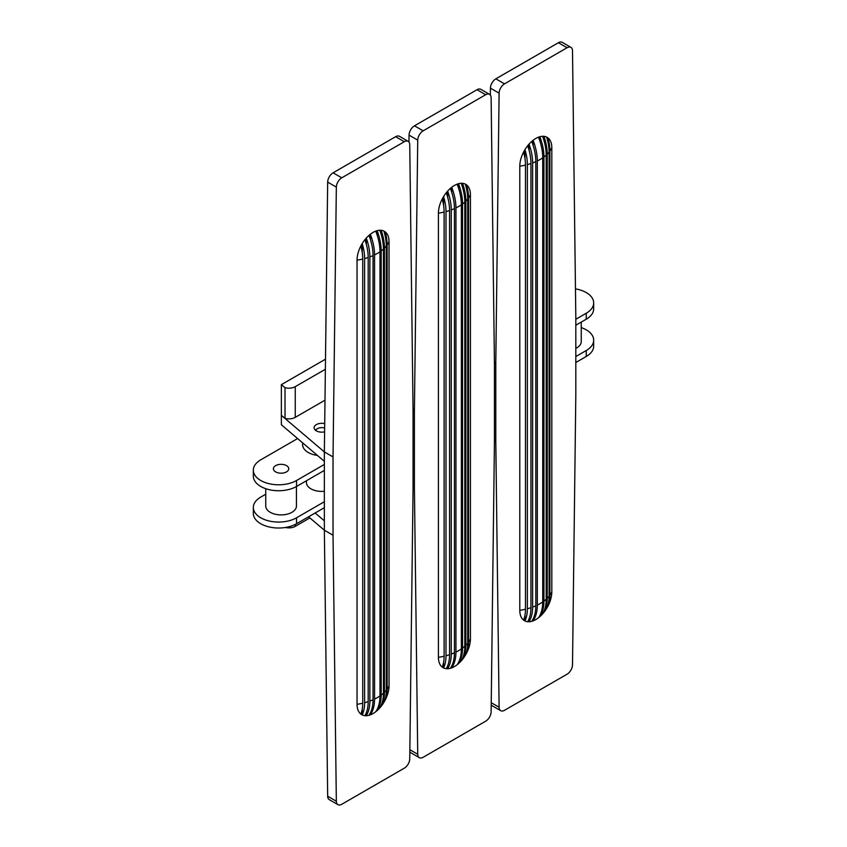 <?xml version="1.0" encoding="UTF-8"?>
<svg xmlns="http://www.w3.org/2000/svg" width="847" height="847" viewBox="0 0 847 847"><rect width="100%" height="100%" fill="white"/><g stroke="black" fill="none" stroke-linecap="round" stroke-linejoin="round"><path stroke-width="1.27" d="M413.061 489.047L413.061 410.731L409.747 144.752A7.676 4.426 120 0 0 408.159 141.333A7.676 4.426 120 0 0 404.315 141.703L341.775 177.817A7.676 4.426 120 0 0 336.344 187.123L333.03 456.935L333.03 535.24L336.344 801.23A7.676 4.426 120 0 0 337.942 804.65A7.676 4.426 120 0 0 341.775 804.269L404.315 768.165A7.676 4.426 120 0 0 409.747 758.848L413.061 489.047M404.315 141.703L395.634 136.695A7.676 4.426 -60 0 1 399.477 136.314L408.159 141.333M395.634 136.695L333.093 172.809L341.775 177.817M337.942 804.65L329.261 799.642A7.676 4.426 -60 0 1 327.673 796.212L324.359 530.233L324.359 451.927L327.673 182.116A7.676 4.426 -60 0 1 333.093 172.809M308.562 516.797L324.359 530.233L333.03 535.24M324.359 461.319L281.363 424.749L281.363 415.358L324.359 451.927L333.03 456.935M324.359 520.831L315.137 512.996M325.492 359.181L281.363 384.654L281.363 415.358L285.026 418.365A8.968 5.177 0 0 0 295.254 417.359L324.994 400.186M324.697 423.638A7.676 4.426 0 0 0 314.11 427.724A7.676 4.426 0 0 0 316.355 430.858A7.676 4.426 0 0 0 324.602 431.843M285.026 418.365L285.026 387.672A8.968 5.177 0 0 0 295.254 386.666L325.364 369.271M281.363 384.654L285.026 387.672M285.45 527.48A8.968 5.177 0 0 0 295.254 526.358L309.875 517.919M494.436 442.06L494.436 363.755L491.122 97.765A7.676 4.426 120 0 0 489.534 94.345A7.676 4.426 120 0 0 485.691 94.726L423.151 130.83A7.676 4.426 120 0 0 417.73 140.136L414.416 409.948L414.416 488.264L417.73 754.243A7.676 4.426 120 0 0 419.318 757.663A7.676 4.426 120 0 0 423.151 757.282L485.691 721.178A7.676 4.426 120 0 0 491.122 711.872L494.436 442.06M485.691 94.726L477.02 89.718A7.676 4.426 -60 0 1 480.852 89.337L489.534 94.345M477.02 89.718L414.469 125.822L423.151 130.83M408.963 142.052L409.048 135.128A7.676 4.426 -60 0 1 414.469 125.822M419.318 757.663L410.636 752.655A7.676 4.426 -60 0 1 409.832 751.935M413.061 487.48L414.416 488.264M413.04 409.154L414.416 409.948M575.812 395.073L575.812 316.767L572.498 50.788A7.676 4.426 120 0 0 570.91 47.358A7.676 4.426 120 0 0 567.077 47.739L504.526 83.853A7.676 4.426 120 0 0 499.105 93.159L495.791 362.971L495.791 441.276L499.105 707.256A7.676 4.426 120 0 0 500.693 710.686A7.676 4.426 120 0 0 504.526 710.305L567.077 674.191A7.676 4.426 120 0 0 572.498 664.884L575.812 395.073M567.077 47.739L558.395 42.731A7.676 4.426 -60 0 1 562.228 42.35L570.91 47.358M558.395 42.731L495.844 78.835L504.526 83.853M490.339 95.065L490.424 88.152A7.676 4.426 -60 0 1 495.844 78.835M500.693 710.686L492.012 705.667A7.676 4.426 -60 0 1 491.207 704.948M494.436 440.493L495.791 441.276M494.415 362.177L495.791 362.971M317.424 455.432A19.185 11.075 180 0 1 308.213 452.467A19.185 11.075 180 0 1 302.601 444.643L302.601 442.812M324.645 428.042A6.141 3.547 0 0 0 317.434 428.667L316.355 429.291A7.676 4.426 0 0 0 315.275 430.075M317.434 428.667A6.141 3.547 0 0 0 315.762 430.477M265.746 494.225L260.738 497.104A25.315 14.621 0 0 0 253.327 507.448A25.315 14.621 0 0 0 260.738 517.782A25.315 14.621 0 0 0 296.545 517.782L324.359 501.731M324.359 491.281A15.341 8.862 180 0 1 310.923 488.804A15.341 8.862 180 0 1 306.434 482.546L306.434 480.747M296.429 486.527L296.429 506.03A15.341 8.862 180 0 1 286.964 514.224A15.341 8.862 180 0 1 270.235 512.297A15.341 8.862 180 0 1 265.746 506.03L265.746 488.698M324.359 470.403L296.545 486.453A25.315 14.621 180 0 1 260.738 486.453A25.315 14.621 180 0 1 253.327 476.12L253.327 470.17A25.315 14.621 0 0 0 260.738 480.503A25.315 14.621 0 0 0 296.545 480.503L324.359 464.452M297.593 438.555L260.738 459.836A25.315 14.621 0 0 0 253.327 470.17M275.667 471.895A7.676 4.426 180 0 1 273.412 468.762A7.676 4.426 180 0 1 278.155 464.664A7.676 4.426 180 0 1 286.508 465.628A7.676 4.426 180 0 1 288.763 468.762A7.676 4.426 180 0 1 284.02 472.848A7.676 4.426 180 0 1 275.667 471.895M324.359 507.681L296.545 523.732A25.315 14.621 180 0 1 260.738 523.732A25.315 14.621 180 0 1 253.327 513.398L253.327 507.448M575.812 356.545L586.262 350.52A25.315 14.621 0 0 0 593.673 340.187A25.315 14.621 0 0 0 586.262 329.843A25.315 14.621 0 0 0 581.254 327.609M581.254 322.082L581.254 341.595A15.341 8.862 180 0 1 575.812 348.361M575.812 319.277L586.262 313.242A25.315 14.621 0 0 0 593.673 302.908L593.673 308.859A25.315 14.621 180 0 1 586.262 319.192L575.812 325.227M593.673 302.908A25.315 14.621 0 0 0 586.262 292.575A25.315 14.621 0 0 0 575.462 288.88M575.812 362.505L586.262 356.471A25.315 14.621 180 0 0 593.673 346.137L593.673 340.187M366.317 715.63A22.498 12.991 -60 0 1 364.962 715.588A43.292 24.997 -120 0 0 368.18 701.655L368.18 257.499A43.292 24.997 -120 0 0 364.962 239.849A22.498 12.991 -60 0 1 366.317 238.24A43.758 25.262 60 0 1 369.874 256.906L369.874 701.062A43.758 25.262 60 0 1 366.317 715.63L366.317 712.729M370.383 714.773A22.498 12.991 -60 0 1 369.027 715.207A44.425 25.654 -120 0 0 373.051 699.77L373.051 255.614A44.425 25.654 -120 0 0 369.027 235.53A22.498 12.991 -60 0 1 370.383 234.407A44.637 25.77 60 0 1 374.554 254.915L374.554 699.071A44.637 25.77 60 0 1 370.383 714.773L370.383 712.856M370.383 239.447L370.383 234.407M379.985 695.938L379.985 251.781A44.637 25.77 -120 0 0 375.814 231.273A22.498 12.991 -60 0 1 377.169 230.829A44.425 25.654 60 0 1 381.192 250.913L381.192 695.069A44.425 25.654 60 0 1 377.169 710.506A22.498 12.991 -60 0 1 375.814 711.639A44.637 25.77 -120 0 0 379.985 695.938A44.796 25.865 180 0 1 374.554 699.071M383.437 249.082A43.758 25.262 -120 0 0 379.88 230.405A22.498 12.991 -60 0 1 381.235 230.458A43.292 24.997 60 0 1 384.464 248.107L384.464 692.264A43.292 24.997 60 0 1 381.235 706.186A22.498 12.991 -60 0 1 379.88 707.806A43.758 25.262 -120 0 0 383.437 693.238L383.437 249.082A44.796 25.865 0 0 1 381.192 250.913M386.317 246.043A42.085 24.298 -120 0 0 383.945 231.242A22.498 12.991 -60 0 1 385.311 232.11A41.344 23.864 60 0 1 387.143 244.952L387.143 689.109A41.344 23.864 60 0 1 385.311 699.834A22.498 12.991 -60 0 1 383.945 702.269A42.085 24.298 -120 0 0 386.317 690.199L386.317 246.043A44.796 25.865 0 0 1 384.464 248.107M389.048 241.67A22.636 13.065 120 0 0 384.358 231.305A22.636 13.065 120 0 0 366.92 237.372A22.636 13.065 120 0 0 357.042 260.156L357.042 704.302A22.636 13.065 120 0 0 361.733 714.667A22.636 13.065 120 0 0 379.17 708.6A22.636 13.065 120 0 0 389.048 685.826L389.048 241.67A44.796 25.865 0 0 1 387.143 244.952M362.728 259.055A41.344 23.864 -120 0 0 360.896 246.202A22.498 12.991 -60 0 1 362.251 243.767A42.085 24.298 60 0 1 364.623 258.579L364.623 702.735A42.085 24.298 60 0 1 362.251 714.804A22.498 12.991 -60 0 1 360.896 713.926A41.344 23.864 -120 0 0 362.728 703.211L362.728 259.055A44.796 25.865 0 0 1 357.042 260.156M366.317 244.275L366.317 238.24M377.169 710.506L377.169 709.352M377.169 235.117L377.169 230.829M381.235 706.186L381.235 705.18M381.235 234.598L381.235 230.458M385.311 699.834L385.311 698.51M385.311 236.567L385.311 232.11M362.251 714.804L362.251 709.045M362.251 252.66L362.251 243.767M447.692 668.654A22.498 12.991 -60 0 1 446.337 668.601A43.292 24.997 -120 0 0 449.566 654.678L449.566 210.522A43.292 24.997 -120 0 0 446.337 192.872A22.498 12.991 -60 0 1 447.692 191.253A43.758 25.262 60 0 1 451.25 209.929L451.25 654.085A43.758 25.262 60 0 1 447.692 668.654L447.692 665.753M451.769 667.785A22.498 12.991 -60 0 1 450.413 668.23A44.425 25.654 -120 0 0 454.437 652.783L454.437 208.627A44.425 25.654 -120 0 0 450.413 188.542A22.498 12.991 -60 0 1 451.769 187.42A44.637 25.77 60 0 1 455.94 207.928L455.94 652.084A44.637 25.77 60 0 1 451.769 667.785L451.769 665.869M451.769 192.46L451.769 187.42M461.361 648.961L461.361 204.805A44.637 25.77 -120 0 0 457.189 184.286A22.498 12.991 -60 0 1 458.545 183.852A44.425 25.654 60 0 1 462.568 203.936L462.568 648.093A44.425 25.654 60 0 1 458.545 663.529A22.498 12.991 -60 0 1 457.189 664.651A44.637 25.77 -120 0 0 461.361 648.961A44.796 25.865 180 0 1 455.94 652.084M464.812 202.094A43.758 25.262 -120 0 0 461.255 183.428A22.498 12.991 -60 0 1 462.621 183.471A43.292 24.997 60 0 1 465.839 201.12L465.839 645.276A43.292 24.997 60 0 1 462.621 659.21A22.498 12.991 -60 0 1 461.255 660.819A43.758 25.262 -120 0 0 464.812 646.25L464.812 202.094A44.796 25.865 0 0 1 462.568 203.936M467.703 199.066A42.085 24.298 -120 0 0 465.331 184.254A22.498 12.991 -60 0 1 466.686 185.122A41.344 23.864 60 0 1 468.529 197.976L468.529 642.132A41.344 23.864 60 0 1 466.686 652.857A22.498 12.991 -60 0 1 465.331 655.292A42.085 24.298 -120 0 0 467.703 643.222L467.703 199.066A44.796 25.865 0 0 1 465.839 201.12M470.424 194.694A22.636 13.065 120 0 0 465.744 184.328A22.636 13.065 120 0 0 448.296 190.395A22.636 13.065 120 0 0 438.418 213.169L438.418 657.325A22.636 13.065 120 0 0 443.108 667.68A22.636 13.065 120 0 0 460.546 661.623A22.636 13.065 120 0 0 470.424 638.839L470.424 194.694A44.796 25.865 0 0 1 468.529 197.976M444.114 212.068A41.344 23.864 -120 0 0 442.272 199.225A22.498 12.991 -60 0 1 443.627 196.79A42.085 24.298 60 0 1 445.998 211.591L445.998 655.747A42.085 24.298 60 0 1 443.627 667.817A22.498 12.991 -60 0 1 442.272 666.949A41.344 23.864 -120 0 0 444.114 656.224L444.114 212.068A44.796 25.865 0 0 1 438.418 213.169M447.692 197.287L447.692 191.253M458.545 663.529L458.545 662.375M458.545 188.14L458.545 183.852M462.621 659.21L462.621 658.204M462.621 187.611L462.621 183.471M466.686 652.857L466.686 651.523M466.686 189.59L466.686 185.122M443.627 667.817L443.627 662.058M443.627 205.673L443.627 196.79M529.079 621.666A22.498 12.991 -60 0 1 527.723 621.613A43.292 24.997 -120 0 0 530.942 607.691L530.942 163.535A43.292 24.997 -120 0 0 527.723 145.885A22.498 12.991 -60 0 1 529.079 144.276A43.758 25.262 60 0 1 532.625 162.942L532.625 607.098A43.758 25.262 60 0 1 529.079 621.666L529.079 618.765M533.144 620.798A22.498 12.991 -60 0 1 531.789 621.243A44.425 25.654 -120 0 0 535.812 605.806L535.812 161.65A44.425 25.654 -120 0 0 531.789 141.565A22.498 12.991 -60 0 1 533.144 140.443A44.637 25.77 60 0 1 537.316 160.951L537.316 605.107A44.637 25.77 60 0 1 533.144 620.798L533.144 618.892M533.144 145.483L533.144 140.443M542.736 601.973L542.736 157.817A44.637 25.77 -120 0 0 538.565 137.309A22.498 12.991 -60 0 1 539.92 136.865A44.425 25.654 60 0 1 543.943 156.949L543.943 601.105A44.425 25.654 60 0 1 539.92 616.542A22.498 12.991 -60 0 1 538.565 617.664A44.637 25.77 -120 0 0 542.736 601.973A44.796 25.865 180 0 1 537.316 605.107M546.188 155.107A43.758 25.262 -120 0 0 542.641 136.441A22.498 12.991 -60 0 1 543.996 136.494A43.292 24.997 60 0 1 547.215 154.143L547.215 598.289A43.292 24.997 60 0 1 543.996 612.222A22.498 12.991 -60 0 1 542.641 613.831A43.758 25.262 -120 0 0 546.188 599.263L546.188 155.107A44.796 25.865 0 0 1 543.943 156.949M549.078 152.079A42.085 24.298 -120 0 0 546.707 137.278A22.498 12.991 -60 0 1 548.062 138.146A41.344 23.864 60 0 1 549.904 150.988L549.904 595.145A41.344 23.864 60 0 1 548.062 605.87A22.498 12.991 -60 0 1 546.707 608.305A42.085 24.298 -120 0 0 549.078 596.235L549.078 152.079A44.796 25.865 0 0 1 547.215 154.143M551.81 147.706A22.636 13.065 120 0 0 547.12 137.341A22.636 13.065 120 0 0 529.682 143.408A22.636 13.065 120 0 0 519.793 166.181L519.793 610.338A22.636 13.065 120 0 0 524.484 620.703A22.636 13.065 120 0 0 541.932 614.636A22.636 13.065 120 0 0 551.81 591.862L551.81 147.706A44.796 25.865 0 0 1 549.904 150.988M525.489 165.091A41.344 23.864 -120 0 0 523.647 152.238A22.498 12.991 -60 0 1 525.002 149.803A42.085 24.298 60 0 1 527.374 164.604L527.374 608.76A42.085 24.298 60 0 1 525.002 620.83A22.498 12.991 -60 0 1 523.647 619.962A41.344 23.864 -120 0 0 525.489 609.237L525.489 165.091A44.796 25.865 0 0 1 519.793 166.181M529.079 150.3L529.079 144.276M539.92 616.542L539.92 615.388M539.92 141.153L539.92 136.865M543.996 612.222L543.996 611.216M543.996 140.623L543.996 136.494M548.062 605.87L548.062 604.546M548.062 142.603L548.062 138.146M525.002 620.83L525.002 615.07M525.002 158.696L525.002 149.803M336.344 801.23L327.673 796.212M295.254 417.359L295.254 386.666M295.254 524.431L295.254 526.358M327.673 182.116L336.344 187.123M417.73 754.243L409.853 749.701M409.048 135.128L417.73 140.136M499.105 707.256L491.228 702.714M490.424 88.152L499.105 93.159M296.545 486.453L296.545 480.503M296.545 523.732L296.545 517.782M586.262 313.242L586.262 319.192M586.262 350.52L586.262 356.471M369.874 256.906A44.796 25.865 0 0 0 373.051 255.614M373.051 699.77A44.796 25.865 180 0 1 369.874 701.062M374.554 254.915A44.796 25.865 0 0 0 379.985 251.781M364.623 258.579A44.796 25.865 0 0 0 368.18 257.499M368.18 701.655A44.796 25.865 180 0 1 364.623 702.735M362.728 703.211A44.796 25.865 180 0 1 357.042 704.302M389.048 685.826A44.796 25.865 180 0 1 387.143 689.109M386.317 690.199A44.796 25.865 180 0 1 384.464 692.264M383.437 693.238A44.796 25.865 180 0 1 381.192 695.069M451.25 209.929A44.796 25.865 0 0 0 454.437 208.627M454.437 652.783A44.796 25.865 180 0 1 451.25 654.085M455.94 207.928A44.796 25.865 0 0 0 461.361 204.805M445.998 211.591A44.796 25.865 0 0 0 449.566 210.522M449.566 654.678A44.796 25.865 180 0 1 445.998 655.747M444.114 656.224A44.796 25.865 180 0 1 438.418 657.325M470.424 638.839A44.796 25.865 180 0 1 468.529 642.132M467.703 643.222A44.796 25.865 180 0 1 465.839 645.276M464.812 646.25A44.796 25.865 180 0 1 462.568 648.093M532.625 162.942A44.796 25.865 0 0 0 535.812 161.65M535.812 605.806A44.796 25.865 180 0 1 532.625 607.098M537.316 160.951A44.796 25.865 0 0 0 542.736 157.817M527.374 164.604A44.796 25.865 0 0 0 530.942 163.535M530.942 607.691A44.796 25.865 180 0 1 527.374 608.76M525.489 609.237A44.796 25.865 180 0 1 519.793 610.338M551.81 591.862A44.796 25.865 180 0 1 549.904 595.145M549.078 596.235A44.796 25.865 180 0 1 547.215 598.289M546.188 599.263A44.796 25.865 180 0 1 543.943 601.105"/></g></svg>
